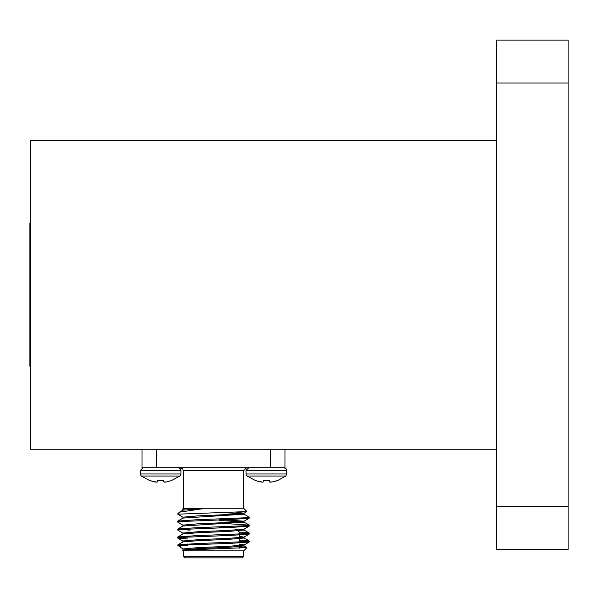 <?xml version="1.0" encoding="UTF-8"?>
<svg xmlns="http://www.w3.org/2000/svg" width="598" height="598" viewBox="0 0 598 598"><rect width="100%" height="100%" fill="white"/><g stroke="black" fill="none" stroke-linecap="round" stroke-linejoin="round"><path stroke-width="0.9" d="M219.212 518.937L219.212 519.931M219.212 526.883L219.212 527.877M164.801 482.145L166.266 481.981L163.83 481.981L163.665 480.657L157.513 480.657L157.401 481.943L157.513 480.657L157.401 481.943L156.728 482.145L149.948 480.657L154.665 481.943M149.948 480.657L141.278 476.068L140.238 473.952L140.238 470.469L142.915 467.793L140.238 470.469L180.94 470.469L180.162 468.578L178.264 467.793M163.777 481.883L163.665 480.657M154.912 481.981L156.377 482.145M156.728 482.145L157.349 481.981M163.83 481.981L164.45 482.145M166.513 481.943L171.23 480.657L166.266 481.981M171.23 480.657L179.901 476.068L141.278 476.068M255.757 480.657L247.086 476.068L246.047 473.952L247.086 476.068L285.717 476.068L277.479 480.657L272.322 481.943L269.638 481.981L269.474 480.657L263.322 480.657L263.21 481.943L262.537 482.145L255.757 480.657L260.474 481.943M285.717 476.068L286.756 473.952L246.047 473.952L246.047 470.469L248.723 467.793L246.047 470.469L286.756 470.469L285.971 468.578L284.08 467.793M263.21 481.943L263.322 480.657M269.586 481.883L269.474 480.657M260.721 481.981L262.186 482.145M262.537 482.145L263.157 481.981M269.638 481.981L270.266 482.145M270.617 482.145L272.075 481.981M272.322 481.943L277.046 480.657M243.663 470.656L183.324 470.656L183.324 508.263L243.663 508.263L243.663 470.656L246.526 467.793M496.609 140.358L30.476 140.358L30.476 449.21L496.609 449.21M243.663 508.263L246.929 511.589L177.748 514.19M182.973 509.302L185.754 508.674L203.126 508.674L179.497 512.15L177.748 513.839M243.663 556.446L242.235 557.874L184.752 557.874L183.324 556.446L243.663 556.446L243.663 550.87L183.324 550.87L182.577 550.123L246.929 547.604L239.372 547.035M187.615 548.8L185.29 548.441M182.973 549.016L177.748 545.294L231.366 543.313L249.179 542.057L239.372 541.018M181.829 545.466L187.615 545.697M179.325 546.871L182.607 545.294M568.1 83.017L496.609 83.017L496.609 40.126L568.1 40.126L568.1 549.442L496.609 549.442L496.609 506.543L568.1 506.543M496.609 83.017L496.609 506.543M284.984 449.21L284.984 467.793L142.003 467.793L142.003 449.21M179.011 545.294L177.808 544.905L195.621 543.642L244.447 541.661L249.179 540.928L239.372 540.024M180.544 537.52L177.808 536.959L195.621 535.703L244.447 533.715L249.179 532.982L239.312 532.078M189.603 530.149L177.808 529.013L195.621 527.757L244.447 525.769L249.239 525.111L225.857 523.579M180.544 521.635L177.808 521.067L195.621 519.812L244.455 517.831L249.239 517.165L244.014 514.108M187.615 538.992L177.808 538.08L182.54 537.355L231.366 535.367L249.179 534.111L246.443 533.551M182.973 533.132L177.748 530.075L182.54 529.409L231.366 527.429L249.179 526.165L246.443 525.605M182.973 525.186L177.748 522.129L182.547 521.471L231.366 519.483L249.179 518.227L246.443 517.659M182.973 517.24L177.808 514.25L179.191 513.839M183.324 556.446L183.324 550.87M182.599 550.07L198.2 548.605L228.787 547.282L244.081 545.959L244.081 544.965L239.372 544.255M246.914 547.559L244.014 545.884L239.372 545.249M177.808 544.905L182.973 541.908L198.2 540.667L228.787 539.344L244.081 538.021L241.689 537.52M177.808 536.959L182.973 533.969L198.2 532.721L228.787 531.398L244.081 530.075L241.689 529.574M207.775 527.84L201.13 527.556M177.808 529.013L182.973 526.023L244.081 522.129L219.212 520.395M207.775 519.894L201.13 519.61M177.808 521.067L182.973 518.077L244.081 514.183L244.081 513.196L235.874 512.232M241.689 513.689L222.351 512.583M179.497 512.15L182.973 510.139L203.126 508.674M182.906 549.936L182.906 548.942L198.2 547.619L228.787 546.295L244.081 544.965M182.906 541.99L182.906 540.996L198.2 539.673L228.787 538.35L244.014 537.101L239.372 536.309M182.906 534.044L182.906 533.05L198.2 531.727L228.787 530.404L244.081 529.081L244.081 530.075M225.857 527.63L219.212 527.339M182.906 526.105L182.906 525.111L198.2 523.788L228.787 522.458L244.014 521.217L219.212 519.4M182.906 518.16L182.906 517.165L198.2 515.842L228.787 514.519L244.081 513.196M182.906 510.214L182.906 509.219L185.754 508.674M187.615 532.138L190.396 532.138M237.189 529.955L239.372 532.138L239.372 537.737M239.372 538.731L239.372 542.962M239.372 546.677L239.372 548.142M30.476 223.286L29.9 223.286L29.9 366.275L30.476 366.275M163.493 467.793L167.403 467.793M140.238 473.952L180.94 473.952L180.94 470.469L180.94 473.952L179.901 476.068M270.692 467.793L270.692 449.21M156.302 449.21L156.302 467.793M29.9 351.975L30.476 351.975M29.9 237.585L30.476 237.585M207.775 519.363L207.775 520.357M207.775 527.309L207.775 528.303M286.756 473.952L286.756 470.469M246.047 473.952L246.047 470.469M183.324 508.263L182.562 509.025M243.663 550.87L246.929 547.604M177.748 521.135L177.748 522.129M177.748 529.081L177.748 530.075M177.748 537.026L177.748 538.013M249.239 517.165L249.239 518.16M249.239 525.111L249.239 526.105M249.239 533.05L249.239 534.044M249.239 540.996L249.239 541.99M244.014 537.938L249.179 540.928M244.014 529.992L249.179 532.982M244.014 522.054L249.179 525.044M244.081 537.026L244.081 538.021M244.081 521.135L244.081 522.129M249.179 542.057L244.014 545.047M177.808 538.08L182.973 541.078M249.179 534.111L244.014 537.101M249.179 526.165L244.014 529.163M249.179 518.227L244.014 521.217M244.014 513.271L246.929 511.589M187.615 536.047L187.615 537.041M187.615 543.993L187.615 544.987M183.324 470.656L182.502 468.645L180.461 467.793"/></g></svg>

